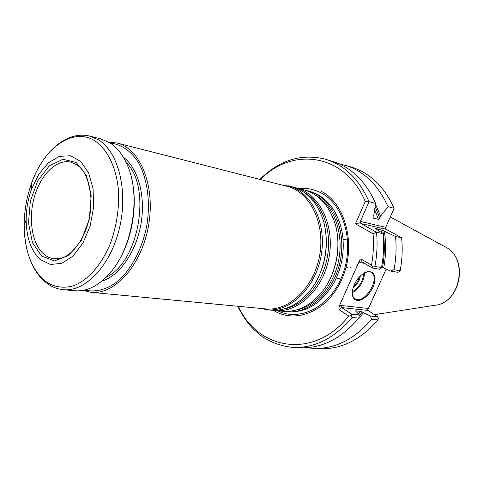 <?xml version="1.0" encoding="UTF-8"?>
<svg xmlns="http://www.w3.org/2000/svg" width="484" height="484" viewBox="0 0 484 484"><rect width="100%" height="100%" fill="white"/><g stroke="black" fill="none" stroke-linecap="round" stroke-linejoin="round"><path stroke-width="0.73" d="M305.713 190.339L307.697 190.787C330.518 196.232 346.308 227.111 340.669 258.777C335.297 290.491 310.02 314.237 286.697 311.666L284.683 311.418M286.697 311.666L288.204 311.811C306.638 312.785 321.908 303.063 334.014 282.65C341.988 267.349 344.802 251.154 342.454 234.062C339.145 215.392 330.959 202.251 317.897 194.641L307.697 190.787M294.072 187.368L303.758 189.782C318.266 193.854 328.575 204.768 334.698 222.525C341.795 244.293 336.846 272.794 322.822 290.89C311.073 305.543 297.684 312.343 282.656 311.285L272.716 310.292M296.111 187.828C319.029 193.285 334.861 224.6 329.138 256.774C323.675 288.996 298.211 313.136 274.797 310.546M280.726 184.707L292.058 186.788C305.942 190.642 316.046 200.975 322.374 217.77C330.741 240.826 325.266 272.329 309.615 291.211C297.993 304.896 284.997 311.206 270.629 310.153L259.261 308.296M288.137 185.783C311.115 191.259 326.972 222.87 321.182 255.395C315.665 287.962 290.073 312.38 266.593 309.778M108.706 142.108L116.995 143.022L287.018 186.31C309.742 191.694 325.417 222.967 319.688 255.135C314.231 287.351 288.93 311.502 265.722 308.907L91.059 292.318L82.952 290.382M116.995 143.022C140.166 148.37 155.582 185.814 148.564 225.411C141.818 265.05 114.678 295.101 91.059 292.318M41.63 256.109L32.422 242.502L28.471 222.93L30.359 201.066L37.704 180.828L49.253 165.909L62.974 159.254L76.284 162.515L86.448 175.474L91.18 195.784L89.31 219.21L81.203 240.657L68.686 255.528L54.529 260.906L41.63 256.109M40.354 259.563C31.164 251.069 26.432 237.856 26.166 219.93C26.196 209.415 27.975 199.196 31.49 189.286L38.817 174.173L48.442 162.757L59.423 156.338L70.603 155.787L80.725 161.39L88.554 172.721L93.067 188.591L93.63 207.134L90.121 226.07L82.982 243.016L73.145 255.915L61.861 263.296L50.505 264.488L40.354 259.563M109.826 142.786L100.962 138.938L89.897 136.125L98.742 139.985C118.586 152.164 128.399 191.44 119.354 228.623C110.479 265.873 85.093 292.142 63.222 289.68L74.59 290.757C86.545 291.737 98.101 286.135 109.251 273.944C132.078 249.308 141.104 197.345 127.921 166.454C123.456 155.521 117.424 147.632 109.826 142.786M117.455 262.812C131.981 240.36 137.994 205.742 131.89 179.703M110.219 143.04C121.097 144.274 130.347 150.518 137.976 161.783C147.209 177.688 150.657 201.338 146.876 225.114C142.417 248.77 131.194 269.872 117.14 281.736C106.419 289.759 95.088 292.536 84.688 290.019M64.178 257.077L60.742 258.262L53.905 258.74C50.306 258.293 47.002 256.81 44.002 254.312C32.029 244.311 28.024 218.931 34.4 196.806C40.668 174.639 56.555 158.867 70.694 162.104L76.968 164.862L79.799 167.131M273.635 310.419C296.166 324.673 328.969 310.571 342.478 277.786C356.321 245.188 345.764 204.151 321.715 191.561M344.463 269.164C347.046 266.974 349.248 266.4 351.075 267.428M359.316 276.921C358.529 280.678 356.635 283.751 353.635 286.147M360.308 275.91C359.642 280.823 357.259 284.683 353.175 287.484M363.774 273.176C362.988 281.258 359.164 287.472 352.291 291.81M364.634 272.686C363.956 281.519 359.83 288.222 352.243 292.796C352.322 295.585 353.175 297.575 354.796 298.755L357.071 299.602C366.993 301.514 379.946 277.169 371.458 272.486L371.137 272.292M371.573 319.307L377.841 319.9L378.391 318.369L377.484 316.711L370.363 316.004L371.573 319.307C354.336 339.435 334.928 349.133 313.342 348.401L306.753 347.7M377.841 319.9C360.689 339.841 341.353 349.448 319.833 348.716L313.342 348.401M397.648 272.286L399.615 271.657L400.159 270.774L394.024 269.727L390.667 271.107L397.648 272.286M364.615 272.692C367.35 271.421 369.631 271.349 371.458 272.486M259.835 179.389C279.655 159.871 301.659 153.18 325.859 159.309C344.814 165.304 359.213 179.431 369.044 201.683L360.35 221.436L360.846 223.505L376.528 232.253L383.062 233.699C384.139 244.916 383.624 256.211 381.513 267.585L379.831 269.286L372.377 268.027L361.965 261.85L361.506 259.285L359.461 260.646L338.891 306.983L339.115 309.693L341.625 307.6L351.729 314.158L359.328 314.909L355.395 310.813L360.743 311.369L362.383 312.035L363.532 312.767L358.323 318.684M370.363 316.004L363.532 312.767M359.328 314.909L358.795 318.103C341.389 338.606 321.83 348.492 300.116 347.76L293.183 347.421C268.336 345.031 249.871 331.31 237.795 306.257M377.484 316.711L367.054 309.73L367.38 308.356L367.695 310.069L386.196 269.043M394.024 269.727C396.1 258.559 396.596 247.469 395.507 236.452L401.605 237.801C402.7 248.722 402.216 259.714 400.159 270.774M338.733 163.628L351.384 167.077C370.121 173.006 384.369 186.739 394.133 208.271L388.029 206.668L380.581 216.185L379.765 218.024L375.136 206.583M372.892 217.183L373.176 218.09L373.134 216.415L373.95 214.557L375.584 203.401C365.765 181.337 351.402 167.313 332.502 161.335L325.859 159.309M373.176 218.09L378.397 219.349L379.765 218.024M375.475 204.194L380.581 216.185M345.165 165.189C363.962 171.13 378.246 184.961 388.029 206.668M401.605 237.801L386.135 229.289L385.276 228.387L394.133 208.271M395.507 236.452L384.302 231.213C386.232 243.24 386.038 255.467 383.733 267.9L390.667 271.107M383.733 267.9L382.548 267.21C384.816 254.699 384.907 242.43 382.82 230.396L384.302 231.213M382.82 230.396L375.511 228.418L383.062 233.699M367.562 310.401L367.695 310.069M361.965 261.85L359.806 262.54L364.5 263.356M357.265 300.437C353.61 299.777 351.965 296.801 352.322 291.513C353.665 283.606 357.579 277.435 364.059 273.006C372.432 269.624 375.886 273.018 374.416 283.17C372.208 292.203 363.272 301.254 357.265 300.437M367.501 310.365L341.625 307.6L340.754 305.44L367.38 308.356M358.795 318.103L352.08 317.468L351.118 315.731L348.776 315.998L339.115 309.693M351.729 314.158L351.118 315.731M352.08 317.468C334.589 338.171 314.957 348.159 293.183 347.421M260.422 179.54C292.227 146.495 345.267 153.307 365.226 201.532L369.044 201.683L375.584 203.401M365.226 201.532L355.431 223.832L373.061 233.73L376.528 232.253C377.599 243.573 377.066 254.971 374.937 266.454L381.513 267.585M361.506 259.285L371.494 265.196L372.88 267.114L374.937 266.454M372.88 267.114L372.377 268.027M348.776 315.998C314.213 359.969 257.911 350.253 238.4 306.312M355.431 223.832L360.501 222.701M373.061 233.73C373.92 244.154 373.4 254.638 371.494 265.196M315.592 195.179C333.325 205.137 343.67 231.951 339.012 258.492C334.45 285.052 315.665 306.802 295.609 310.196M337.118 233.088C339.52 250.222 336.701 266.448 328.66 281.767M303.71 192.081C321.685 202.009 332.212 229.349 327.444 256.484C322.78 283.63 303.656 305.821 283.376 309.107M324.97 227.51C328.424 247.136 325.218 265.607 315.344 282.922M95.318 141.128C73.181 126.421 43.657 148.001 31.442 183.593C26.662 197.073 24.248 210.97 24.2 225.272C24.515 249.665 30.982 267.864 43.602 279.873C52.484 286.891 62.454 288.863 73.514 285.784C88.003 280.309 101.9 264.548 110.606 242.901C116.674 225.81 119.288 208.356 118.459 190.533C116.42 167.748 107.654 149.568 95.318 141.128M26.239 216.233L25.979 220.438M126.191 162.479C152.067 187.175 138.968 262.582 106.28 277.102M123.335 157.143C138.115 168.021 145.847 196.008 140.941 224.086C136.095 252.17 119.373 275.904 101.791 281.162M299.015 188.566C306.838 187.75 314.298 189.256 321.4 193.086C344.209 205.119 354.724 243.373 342.545 274.858C330.657 306.487 300.183 322.144 277.774 310.831M390.249 216.965L444.911 246.719C468.845 257.288 460.835 303.407 434.735 305.289L374.32 314.697M358.499 314.007L360.743 311.369M359.182 315.756L362.383 312.035M378.397 219.349L374.701 209.566M381.416 232.477L380.92 229.573M360.35 221.436L385.639 227.286M360.846 223.505L386.135 229.289M359.806 262.54L359.461 260.646M338.891 306.983L340.754 305.44M347.669 240.118L343.053 239.187M339.647 278.512L336.307 278.022M26.166 219.93L24.2 225.272C24.031 258.226 38.901 287.2 63.222 289.68M31.49 189.286L31.442 183.593C42.392 152.514 66.169 130.25 89.897 136.125M76.968 164.862C87.295 171.251 93.799 193.128 89.812 215.205C86.122 237.323 72.624 255.727 60.742 258.262M445.818 247.215C469.087 258.934 460.635 303.208 434.735 305.289"/></g></svg>
